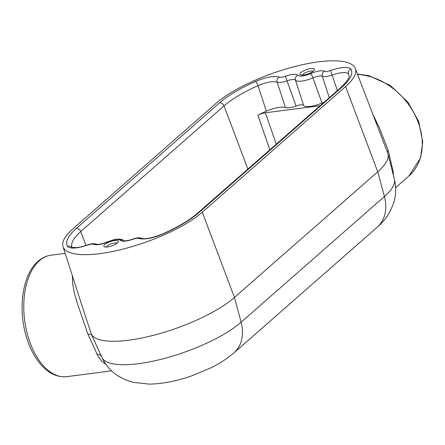 <?xml version="1.0" encoding="UTF-8"?>
<svg xmlns="http://www.w3.org/2000/svg" width="445" height="445" viewBox="0 0 445 445"><rect width="100%" height="100%" fill="white"/><g stroke="black" fill="none" stroke-linecap="round" stroke-linejoin="round"><path stroke-width="0.67" d="M82.753 308.062L91.514 334.573A81.485 23.824 -19.4 0 0 153.892 335.202A81.485 23.824 -19.4 0 0 234.448 297.455L377.733 171.809A81.485 23.824 -19.4 0 0 388.012 153.981A81.485 23.824 -19.4 0 0 387.762 153.191L355.31 68.508A79.004 23.101 -19.4 0 0 296.359 66.149A79.004 23.101 -19.4 0 0 216.125 103.29L72.841 228.936A79.004 23.101 -19.4 0 0 62.995 246.636A79.004 23.101 -19.4 0 0 121.485 249.489A79.004 23.101 -19.4 0 0 202.303 212.204L234.448 297.455L241.123 322.191L384.413 196.54L377.733 171.809L345.587 86.552L202.303 212.204M91.514 334.573L101.922 357.418A79.11 23.129 -19.4 0 0 161.474 359.204A79.11 23.129 -19.4 0 0 241.123 322.191A39.499 30.521 -131.2 0 1 233.836 352.952C227.262 358.598 219.635 363.543 210.963 367.787L192.151 375.702C177.238 381.003 163.009 383.812 149.464 384.13L132.933 382.305L125.24 379.746L118.192 376.031C111.055 371.469 105.632 365.267 101.922 357.418M62.995 246.636L82.764 308.096M320.111 105.726L265.353 112.802L276.278 144.163M86.002 245.479L80.745 231.545A3.949 3.054 -131.2 0 0 76.29 228.491L219.574 102.84A74.799 21.866 -19.4 0 1 255.497 81.463C266.093 77.107 274.042 75.661 279.354 77.113A3.949 3.599 113.2 0 0 277.146 82.164L285.434 107.529C281.051 106.477 274.687 107.684 266.338 111.15L258.055 85.646A70.85 20.715 -19.4 0 0 224.03 105.893L247.859 169.083M266.338 111.15A70.121 20.503 -19.4 0 0 257.861 115.183A7.899 2.308 160.6 0 1 265.353 112.802M269.854 149.798L257.861 115.183M279.354 77.113A6.03 1.763 -19.4 0 0 285.39 76.29A11.748 3.438 -19.4 0 1 297.928 75.266A9.979 2.915 -19.4 0 0 310.454 73.648A11.748 3.438 -19.4 0 1 324.589 71.222A6.03 1.763 -19.4 0 0 330.507 70.505C341.515 66.939 348.34 66.477 350.977 69.125A74.799 21.866 -19.4 0 1 342.138 86.998A3.949 3.054 -131.2 0 0 340.787 87.593C352.768 75.845 348.146 75.427 348.958 75.016A70.85 20.715 -19.4 0 0 348.502 73.953L349.08 75.75M345.587 86.552A79.004 23.101 -19.4 0 0 355.31 68.508M124.578 241.19L123.921 240.756C125.418 241.095 128.427 240.539 132.949 239.082C136.637 237.68 139.585 237.435 141.783 238.342C145.192 239.477 152.09 238.036 162.47 234.026A3.949 0.973 66.1 0 1 162.814 234.076C152.229 238.42 144.286 239.866 138.979 238.414A5.924 1.73 -19.4 0 0 133.049 239.226A11.848 3.465 -19.4 0 1 120.406 240.256A9.873 2.887 -19.4 0 0 108.007 241.863A11.848 3.465 -19.4 0 1 93.745 244.305A5.924 1.73 -19.4 0 0 87.938 245.011C76.941 248.571 70.115 249.039 67.468 246.402A74.799 21.866 -19.4 0 1 76.29 228.491M303.54 75.027A7.776 2.275 160.6 0 1 300.497 74.888A7.776 2.275 160.6 0 1 306.494 69.631A7.776 2.275 160.6 0 1 314.465 69.971A7.776 2.275 160.6 0 1 303.54 75.027M107.468 246.969A7.776 2.275 160.6 0 1 104.425 246.83A7.776 2.275 160.6 0 1 110.421 241.574A7.776 2.275 160.6 0 1 118.387 241.913A7.776 2.275 160.6 0 1 107.468 246.969M372.86 114.293L379.34 127.76L388.19 150.238L387.178 151.662L388.207 150.221L393.208 171.764A7.899 5.54 -8.4 0 0 392.718 172.604M393.208 171.764L393.564 175.953M106.277 247.07A5.835 1.708 160.6 0 1 114.576 243.02A5.835 1.708 160.6 0 1 117.096 243.259M285.434 107.529A10.702 3.132 -19.4 0 0 296.047 106.021A7.076 2.069 -19.4 0 1 303.596 105.404A14.652 4.283 -19.4 0 0 321.991 103.029A7.076 2.069 -19.4 0 1 324.105 102.222M337.399 90.563L332.12 75.06C340.937 72.157 346.394 71.79 348.502 73.953A3.949 3.771 151.3 0 1 350.977 69.125M303.596 105.404L295.458 80.122A7.799 2.281 -19.4 0 0 287.136 80.801A9.974 2.915 -19.4 0 1 277.146 82.164C272.907 80.951 266.544 82.108 258.055 85.646A3.949 0.985 66.1 0 0 255.497 81.463M302.383 75.127A5.813 1.702 160.6 0 1 310.649 71.111A5.813 1.702 160.6 0 1 313.141 71.339M106.038 364.527L101.749 361.184L98.267 356.784L87.954 334.217L77.358 303.407L74.504 293.578L72.707 284.199L72.34 275.683M91.509 334.568L87.954 334.217M96.949 354.253A7.899 5.34 154.6 0 1 101.466 356.428M71.951 247.52A70.85 20.715 -19.4 0 1 80.745 231.545L224.03 105.893A3.949 3.054 48.8 0 0 219.574 102.84M342.138 86.998L198.854 212.649A74.799 21.866 -19.4 0 1 162.814 234.076M388.012 153.981L394.392 179.235A79.11 23.129 160.6 0 1 384.413 196.54A39.499 30.521 48.8 0 1 377.121 227.306L233.836 352.952M357.596 74.471A61.243 47.32 48.8 0 1 415.007 115.033A61.243 47.32 48.8 0 1 408.838 176.07L395.649 187.634M285.39 76.29L296.047 106.021M297.928 75.266A3.949 3.771 147.5 0 0 295.458 80.122A13.928 4.072 -19.4 0 0 312.946 77.858L321.991 103.029M329.255 97.705L322.33 76.251A7.799 2.281 -19.4 0 0 312.946 77.858A3.949 0.907 66.5 0 0 310.454 73.648M324.589 71.222A3.949 3.638 116.8 0 0 322.33 76.251A9.974 2.915 -19.4 0 0 332.12 75.06L330.507 70.505M71.778 247.47A3.949 3.771 151 0 0 67.468 246.402M72.173 248.049L71.595 247.403L76.534 247.581C79.827 247.253 83.604 246.341 87.876 244.85L87.938 245.011M96.676 244.294A3.949 3.638 116.8 0 0 93.745 244.305M87.876 244.85C91.18 243.543 94.151 243.37 96.782 244.344L96.643 244.283C98.673 244.661 102.35 243.832 107.679 241.802A3.949 0.907 66.5 0 1 108.007 241.863M124.183 240.806A3.949 3.771 147.5 0 0 120.406 240.256M141.783 238.342A3.949 3.599 113.1 0 0 138.979 238.414M162.47 234.026C177.705 227.211 189.386 220.281 197.502 213.244A3.949 3.054 48.8 0 1 198.854 212.649M111.567 370.863L66.739 376.654A61.243 34.51 -97.4 0 1 26.633 331.197A61.243 34.51 -97.4 0 1 39.433 260.675A61.243 34.51 -97.4 0 1 51.036 255.18L65.154 253.355M394.392 179.235C396.389 187.545 396.089 195.661 393.486 203.588L390.393 210.891C386.844 217.349 382.422 222.817 377.121 227.306M357.441 74.059L368.816 75.656L390.237 85.39L408.093 102.356L418.773 121.641L422.75 142.1L420.469 158.097L408.838 176.07M107.679 241.802L113.72 239.772L116.712 239.221L119.577 239.076L122.253 239.571L124.272 240.812M340.787 87.593L197.502 213.244M66.739 376.654C56.827 377.549 47.871 373.144 39.872 363.443C33.876 356.056 29.287 346.861 26.094 335.858C17.806 307.946 22.639 274.27 38.07 261.271C41.952 257.861 46.274 255.831 51.036 255.18"/></g></svg>
